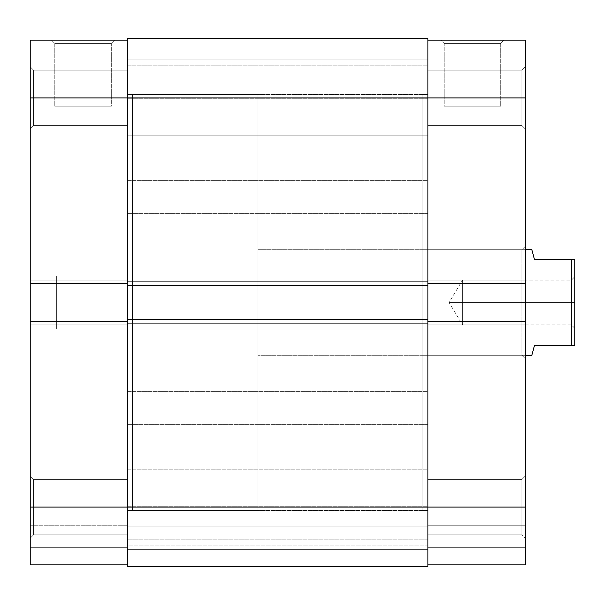 <?xml version="1.0" encoding="UTF-8"?>
<svg xmlns="http://www.w3.org/2000/svg" width="605" height="605" viewBox="0 0 605 605"><rect width="100%" height="100%" fill="white"/><g stroke="black" fill="none" stroke-linecap="round" stroke-linejoin="round"><path stroke-width="0.45" stroke-dasharray="3.02 2.27" d="M33.547 70.18L33.547 125.621L30.25 128.918L30.25 66.883L33.547 70.18L33.547 125.621L30.25 128.918L30.25 66.883L33.547 70.18L127.602 70.18L127.602 125.621L33.547 125.621L33.547 70.18L127.602 70.18L127.602 125.621L33.547 125.621L33.547 70.18L33.547 125.621L127.602 125.621L127.602 70.18L127.602 97.897L30.25 97.897L30.25 283.692L127.602 283.692L127.602 40.149L127.602 283.692L127.602 70.18L127.602 125.084L127.602 70.18L33.547 70.18L33.547 125.621L127.602 125.621L127.602 70.18L33.547 70.18L30.25 66.883L30.25 128.918L30.25 40.149L127.602 40.149L127.602 97.897L30.25 97.897L30.25 69.242L30.25 128.918L30.25 67.473L30.25 128.918L33.547 125.621L33.547 70.18L30.25 66.883L30.25 128.918L33.547 125.621L33.547 70.18M33.547 479.379L33.547 534.82L30.25 538.117L30.25 476.082L33.547 479.379L33.547 534.82L30.25 538.117L30.25 476.082L33.547 479.379L127.602 479.379L127.602 534.82L33.547 534.82L33.547 479.379L127.602 479.379L127.602 534.82L33.547 534.82L33.547 479.379L33.547 534.82L127.602 534.82L127.602 280.062L127.602 507.103L127.602 321.308L30.25 321.308L30.25 324.938L30.25 40.149L127.602 40.149L127.602 97.897L127.602 38.501L427.901 38.501L427.901 97.897L127.602 97.897L127.602 285.341L427.901 285.341L427.901 97.897L127.602 97.897L127.602 285.341L427.901 285.341L127.602 285.341L127.602 281.711L427.901 281.711L427.901 285.341L127.602 285.341L127.602 281.711L427.901 281.711L127.602 281.711L427.901 281.711L427.901 323.289L127.602 323.289L127.602 281.711L127.602 285.341L427.901 285.341L427.901 281.711L127.602 281.711L427.901 281.711L127.602 281.711L427.901 281.711L427.901 285.341L127.602 285.341L127.602 323.289L427.901 323.289L127.602 323.289L427.901 323.289L427.901 319.659L127.602 319.659L127.602 323.289L427.901 323.289L427.901 319.659L127.602 319.659L427.901 319.659L127.602 319.659L127.602 534.291L127.602 479.379L33.547 479.379L33.547 534.82L127.602 534.82L127.602 479.379L33.547 479.379L30.25 476.082L30.25 538.117L30.25 321.308L30.25 538.117L30.25 476.68L30.25 538.117L33.547 534.82L33.547 479.379L30.25 476.082L30.25 538.117L33.547 534.82L33.547 479.379M111.32 43.447L54.783 43.447L51.485 40.149L114.617 40.149L111.32 43.447L111.32 106.147L54.783 106.147L54.783 43.447L111.32 43.447L54.783 43.447L54.783 106.147L111.32 106.147L111.32 43.447L114.617 40.149L51.485 40.149L114.012 40.149L51.485 40.149L54.783 43.447L111.32 43.447M127.602 510.401L132.548 510.401L132.548 94.599L127.602 94.599L127.602 510.401L127.602 94.599L127.602 510.401L127.602 94.599L132.548 94.599L132.548 510.401L132.548 94.599L132.548 510.401L127.602 510.401L127.602 94.599L427.901 94.599L427.901 510.401L127.602 510.401L427.901 510.401L427.901 94.599L127.602 94.599L127.602 510.401M56.651 276.099L56.651 328.901L30.25 328.901L30.25 276.099L56.651 276.099L30.25 276.099L30.25 328.901L30.25 276.099L30.25 328.901L56.651 328.901L56.651 276.099M30.25 564.851L127.602 564.851L30.25 564.851L30.25 507.103L127.602 507.103L127.602 321.308L30.25 321.308L127.602 321.308L127.602 324.938L127.602 321.308L30.25 321.308L30.25 324.938L127.602 324.938L30.25 324.938L127.602 324.938L30.25 324.938L30.25 321.308L127.602 321.308L30.25 321.308L30.25 324.938L127.602 324.938L127.602 280.062L127.602 324.938L30.25 324.938L127.602 324.938L30.25 324.938L30.25 280.062L30.25 283.692L30.25 280.062L127.602 280.062L30.25 280.062L127.602 280.062L30.25 280.062L30.25 283.692L30.25 280.062L127.602 280.062L127.602 283.692L127.602 59.948L427.901 59.948L427.901 135.853L127.602 135.853L127.602 59.948L427.901 59.948L427.901 135.853L127.602 135.853L127.602 59.948L127.602 135.853L427.901 135.853L427.901 59.948L127.602 59.948L127.602 135.853L427.901 135.853L427.901 59.948L127.602 59.948L127.602 112.424L127.602 38.501L427.901 38.501L427.901 323.289L127.602 323.289L427.901 323.289L427.901 319.659L127.602 319.659L427.901 319.659L427.901 507.103L427.901 319.659L427.901 323.289L427.901 319.659L427.901 323.289L127.602 323.289L127.602 319.659L127.602 564.851L127.602 518.364L127.602 564.851L30.25 564.851L127.602 564.851L127.602 547.691L127.602 564.851L30.25 564.851L30.25 547.691L127.602 547.691L30.25 547.691L127.602 547.691L30.25 547.691L30.25 525.253L127.602 525.253L127.602 547.691L127.602 525.253L30.25 525.253L127.602 525.253L30.25 525.253L30.25 547.691L127.602 547.691L30.25 547.691L127.602 547.691L30.25 547.691L30.25 564.851L127.602 564.851L127.602 507.103L427.901 507.103L427.901 566.499L127.602 566.499L127.602 507.103L427.901 507.103L427.901 566.499L127.602 566.499L427.901 566.499L127.602 566.499L127.602 549.34L427.901 549.34L427.901 566.499L127.602 566.499L127.602 549.34L427.901 549.34L127.602 549.34L127.602 526.902L427.901 526.902L427.901 549.34L127.602 549.34L127.602 526.902L427.901 526.902L127.602 526.902L427.901 526.902L427.901 549.34L127.602 549.34L427.901 549.34L127.602 549.34L427.901 549.34L427.901 566.499L427.901 526.902L427.901 566.499L127.602 566.499L127.602 469.147L427.901 469.147L427.901 545.052L127.602 545.052L127.602 469.147L427.901 469.147L427.901 545.052L127.602 545.052L127.602 469.147L127.602 545.052L427.901 545.052L427.901 469.147L127.602 469.147L127.602 545.052L427.901 545.052L427.901 469.147L127.602 469.147L127.602 521.623L127.602 507.103L30.25 507.103L30.25 564.851M56.651 328.901L56.651 276.606L56.651 328.901M30.25 283.692L127.602 283.692L127.602 280.062L30.25 280.062L127.602 280.062L30.25 280.062L30.25 283.692L127.602 283.692L30.25 283.692M54.783 106.147L111.32 106.147L54.783 106.147M127.602 213.399L127.602 180.403L427.901 180.403L427.901 213.399L127.602 213.399L427.901 213.399L427.901 180.403L127.602 180.403L127.602 213.399M127.602 539.184L127.602 506.188L427.901 506.188L427.901 539.184L127.602 539.184L427.901 539.184L427.901 506.188L127.602 506.188L127.602 539.184M127.602 424.597L127.602 391.601L427.901 391.601L427.901 424.597L127.602 424.597L427.901 424.597L427.901 391.601L127.602 391.601L127.602 424.597M127.602 98.812L127.602 65.816L427.901 65.816L427.901 98.812L127.602 98.812L427.901 98.812L427.901 65.816L127.602 65.816L127.602 98.812M127.602 285.341L127.602 281.711L127.602 285.341M127.602 135.853L127.602 105.3L127.602 135.853M127.602 545.052L127.602 514.507L127.602 545.052M427.901 285.341L427.901 281.711L427.901 285.341M427.901 59.948L427.901 135.853L427.901 59.948M427.901 469.147L427.901 545.052L427.901 469.147M427.901 94.599L427.901 510.401L427.901 94.599L427.901 510.401L422.948 510.401L422.948 94.599L427.901 94.599L422.948 94.599L422.948 510.401L422.948 94.599L422.948 510.401L427.901 510.401L427.901 94.599M427.901 180.403L427.901 213.399L427.901 180.403M427.901 506.188L427.901 539.184L427.901 506.188M427.901 391.601L427.901 424.597L427.901 391.601M427.901 65.816L427.901 98.812L427.901 65.816M521.949 70.18L521.949 125.621L525.253 128.918L525.253 66.883L521.949 70.18L521.949 125.621L525.253 128.918L525.253 66.883L521.949 70.18L427.901 70.18L427.901 125.621L521.949 125.621L521.949 70.18L427.901 70.18L427.901 125.621L521.949 125.621L521.949 70.18L521.949 125.621L427.901 125.621L427.901 70.18L427.901 283.692L427.901 70.18L427.901 125.084L427.901 70.18L521.949 70.18L521.949 125.621L427.901 125.621L427.901 70.18L521.949 70.18L525.253 66.883L525.253 507.103L427.901 507.103L427.901 321.308L525.253 321.308L525.253 564.851L525.253 525.253L525.253 564.851L427.901 564.851L525.253 564.851L525.253 547.691L427.901 547.691L427.901 525.253L427.901 564.851L427.901 97.897L525.253 97.897L525.253 69.242L525.253 128.918L525.253 67.473L525.253 128.918L521.949 125.621L521.949 70.18L525.253 66.883L525.253 128.918L521.949 125.621L521.949 70.18M521.949 479.379L521.949 534.82L525.253 538.117L525.253 476.082L521.949 479.379L521.949 534.82L525.253 538.117L525.253 476.082L521.949 479.379L427.901 479.379L427.901 534.82L521.949 534.82L521.949 479.379L427.901 479.379L427.901 534.82L521.949 534.82L521.949 479.379L521.949 534.82L427.901 534.82L427.901 479.379L427.901 564.851L525.253 564.851L427.901 564.851L525.253 564.851L427.901 564.851L427.901 547.691L525.253 547.691L427.901 547.691L525.253 547.691L525.253 525.253L427.901 525.253L427.901 547.691L427.901 525.253L525.253 525.253L427.901 525.253L525.253 525.253L525.253 547.691L427.901 547.691L525.253 547.691L427.901 547.691L525.253 547.691L525.253 564.851L525.253 476.082L525.253 518.969L525.253 507.103L427.901 507.103L427.901 532.71L427.901 479.379L427.901 534.291L427.901 479.379L521.949 479.379L521.949 534.82L427.901 534.82L427.901 479.379L521.949 479.379L525.253 476.082L525.253 538.117L525.253 513.153L525.253 538.117L521.949 534.82L521.949 479.379L525.253 476.082L525.253 538.117L521.949 534.82L521.949 479.379M444.183 43.447L500.721 43.447L504.018 40.149L440.879 40.149L444.183 43.447L444.183 106.147L500.721 106.147L500.721 43.447L444.183 43.447L500.721 43.447L500.721 106.147L444.183 106.147L444.183 43.447L440.879 40.149L504.018 40.149L441.491 40.149L504.018 40.149L500.721 43.447L444.183 43.447M521.949 249.699L521.949 355.301L525.253 358.599L525.253 246.401L521.949 249.699L422.948 249.699L422.948 355.301L521.949 355.301L521.949 249.699L521.949 355.301L422.948 355.301L422.948 249.699L521.949 249.699L525.253 246.401L525.253 358.599L525.253 247.475L525.253 358.599L521.949 355.301L521.949 249.699M422.948 355.301L422.948 249.699L422.948 355.301M427.901 283.692L427.901 507.103L427.901 321.308L525.253 321.308L427.901 321.308L525.253 321.308L525.253 324.938L427.901 324.938L427.901 321.308L427.901 324.938L525.253 324.938L427.901 324.938L525.253 324.938L525.253 280.062L427.901 280.062L427.901 324.938L427.901 280.062L525.253 280.062L427.901 280.062L525.253 280.062L525.253 283.692L427.901 283.692L427.901 40.149L525.253 40.149L525.253 283.692L427.901 283.692L427.901 280.062L427.901 283.692L525.253 283.692L427.901 283.692M427.901 510.401L427.901 95.598L427.901 510.401M525.253 280.062L427.901 280.062L525.253 280.062L427.901 280.062L525.253 280.062L525.253 283.692L525.253 280.062M525.253 324.938L427.901 324.938L525.253 324.938L427.901 324.938L525.253 324.938L525.253 321.308L525.253 324.938M525.253 321.308L427.901 321.308L525.253 321.308M500.721 106.147L444.183 106.147L500.721 106.147M427.901 507.103L427.901 564.851L427.901 507.103M427.901 40.149L427.901 97.897L525.253 97.897L525.253 40.149L427.901 40.149M571.453 302.5L571.453 280.062L571.453 302.5L574.75 302.5L462.553 302.5C462.553 273.551 462.553 273.551 462.553 302.5C462.553 273.551 462.553 273.551 462.553 302.5L462.553 280.062L462.553 302.5L571.453 302.5L571.453 280.062L571.453 302.5L462.553 302.5L571.453 302.5L571.453 324.938L571.453 302.5L574.75 302.5L574.75 276.757L574.75 345.402L534.487 345.402L531.848 355.301L534.487 345.402L571.453 345.402L571.453 259.598L571.453 345.402L574.75 345.402L574.75 259.598L574.75 328.243L574.75 276.757L574.75 302.5L571.453 302.5L571.453 324.938L571.453 302.5M257.949 94.599L132.548 94.599L132.548 510.401L257.949 510.401L257.949 94.599L257.949 510.401L257.949 94.599L257.949 510.401L132.548 510.401L132.548 94.599L257.949 94.599M525.253 249.699L257.949 249.699L257.949 355.301L525.253 355.301L257.949 355.301L257.949 249.699L525.253 249.699M534.487 259.598L574.75 259.598L534.487 259.598L532.529 252.24L534.487 259.598M531.848 249.699L532.529 252.24L531.848 249.699M257.949 355.301L257.949 249.699L257.949 355.301M132.548 510.401L132.548 94.599L132.548 510.401M462.553 302.5L462.553 324.938L462.553 302.5L449.069 302.5L462.553 302.5C462.553 331.449 462.553 331.449 462.553 302.5C462.553 331.449 462.553 331.449 462.553 302.5M574.75 302.5L574.75 328.243L574.75 302.5M574.75 328.243L571.453 324.938L462.553 324.938L449.069 302.5L462.553 280.062L571.453 280.062L574.75 276.757"/><path stroke-width="0.91" d="M30.25 321.308L30.25 507.103L127.602 507.103L30.25 507.103L30.25 564.851L127.602 564.851L30.25 564.851L30.25 283.692L30.25 321.308L127.602 321.308L30.25 321.308M30.25 40.149L30.25 283.692L127.602 283.692L30.25 283.692L30.25 97.897L127.602 97.897L30.25 97.897L30.25 40.149L127.602 40.149L30.25 40.149M427.901 38.501L127.602 38.501L127.602 566.499L427.901 566.499L127.602 566.499L127.602 507.103L427.901 507.103L127.602 507.103L127.602 285.341L427.901 285.341L127.602 285.341L127.602 97.897L427.901 97.897L127.602 97.897L127.602 38.501L427.901 38.501L427.901 97.897L427.901 38.501M427.901 566.499L427.901 319.659L127.602 319.659L427.901 319.659L427.901 97.897L525.253 97.897L525.253 283.692L427.901 283.692L525.253 283.692L525.253 40.149L427.901 40.149L525.253 40.149L525.253 97.897L427.901 97.897L427.901 566.499M525.253 564.851L427.901 564.851L525.253 564.851L525.253 283.692L525.253 507.103L427.901 507.103L525.253 507.103L525.253 564.851M427.901 321.308L525.253 321.308L427.901 321.308M531.848 249.699L525.253 249.699L531.848 249.699L532.529 252.24L531.848 249.699M534.487 259.598L532.529 252.24L534.487 259.598L571.453 259.598L534.487 259.598M571.453 345.402L571.453 259.598L571.453 345.402L574.75 345.402L574.75 259.598L571.453 259.598L574.75 259.598L574.75 345.402L534.487 345.402L571.453 345.402M532.529 352.76L534.487 345.402L531.848 355.301L525.253 355.301L531.848 355.301L532.529 352.76"/></g></svg>
